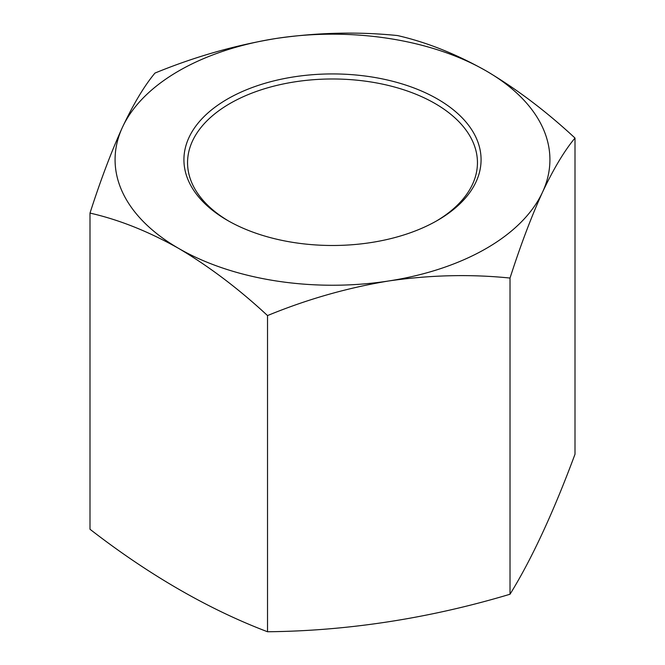 <?xml version="1.0" encoding="UTF-8"?>
<svg xmlns="http://www.w3.org/2000/svg" width="665" height="665" viewBox="0 0 665 665"><rect width="100%" height="100%" fill="white"/><g stroke="black" fill="none" stroke-linecap="round" stroke-linejoin="round"><path stroke-width="1" d="M510.022 278.053C470.438 274.022 430.022 274.994 388.776 280.963C347.429 287.779 307.014 299.317 267.521 315.576C238.777 288.868 209.184 266.499 178.76 248.469C148.694 231.511 119.11 219.708 89.999 213.083L89.999 529.257A741.857 428.31 -120 0 0 267.521 631.75A741.857 585.084 155.1 0 0 510.022 594.236A741.857 156.774 98.8 0 0 575.001 454.228L575.001 138.046C564.394 150.747 553.563 168.802 542.515 192.193C531.435 216.491 520.604 245.111 510.022 278.053L510.022 594.236M227.447 220.364A148.569 85.777 180 0 1 227.438 220.364A148.569 85.777 180 0 1 227.447 99.052A148.569 85.777 180 0 1 437.553 99.052A148.569 85.777 180 0 1 437.562 220.364A148.569 85.777 180 0 1 227.447 220.364M436.265 221.104A144.945 83.682 0 0 0 477.445 162.667A144.945 83.682 0 0 0 434.993 103.491A144.945 83.682 0 0 0 277.031 85.353A144.945 83.682 0 0 0 187.555 162.667A144.945 83.682 0 0 0 228.735 221.104M267.521 315.576L267.521 631.75M89.999 213.083C100.606 180.065 111.437 151.445 122.485 127.215C133.565 103.773 144.396 85.727 154.978 73.067C194.562 56.791 234.978 45.253 276.224 38.454C317.571 32.485 357.986 31.521 397.479 35.553C426.589 42.186 456.182 53.981 486.24 70.947C516.672 88.977 546.256 111.346 575.001 138.046M388.776 280.963A217.422 125.527 180 0 1 178.76 248.469A217.422 125.527 180 0 1 122.485 127.215A217.422 125.527 180 0 1 276.224 38.454A217.422 125.527 180 0 1 486.24 70.947A217.422 125.527 180 0 1 542.515 192.193A217.422 125.527 180 0 1 388.776 280.963"/></g></svg>
